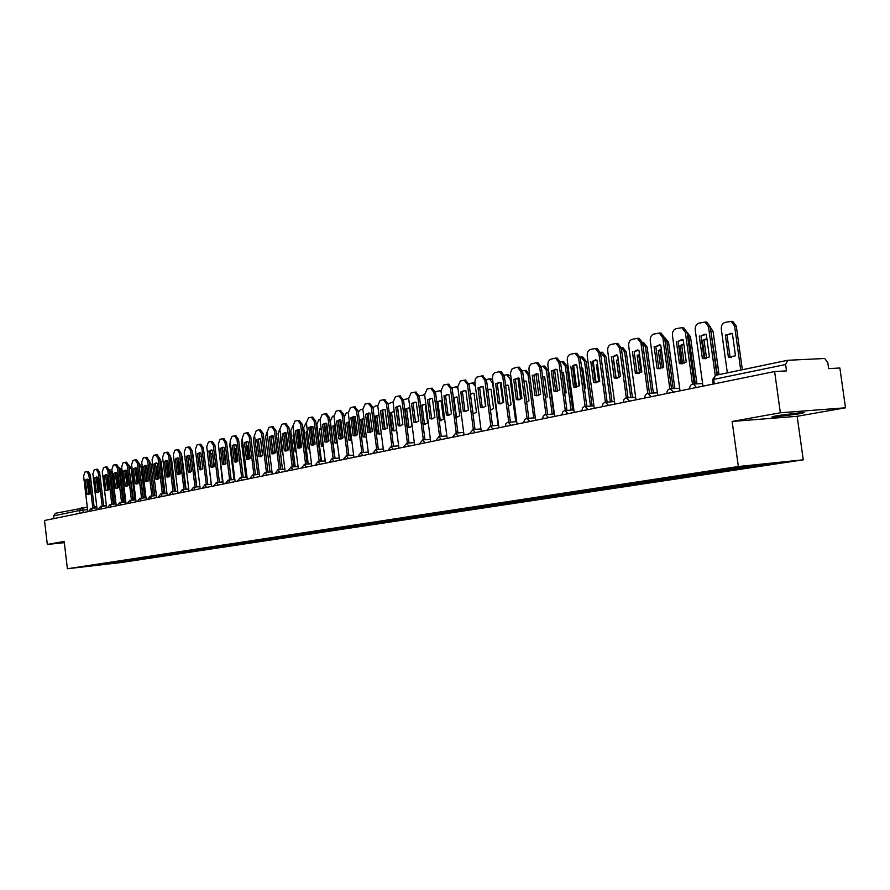 <?xml version="1.0" encoding="UTF-8"?>
<svg xmlns="http://www.w3.org/2000/svg" width="890" height="890" viewBox="0 0 890 890"><rect width="100%" height="100%" fill="white"/><g stroke="black" fill="none" stroke-linecap="round" stroke-linejoin="round"><path stroke-width="1.33" d="M777.849 415.563C772.019 416.642 770.518 417.165 773.332 417.132L798.152 413.984C804.148 412.893 805.706 412.359 802.802 412.393L777.849 415.563M845.5 407.798L780.363 412.782L774.611 371.542L44.5 520.494L47.315 544.446L64.18 541.42L67.395 568.755L121.196 562.524L803.258 459.819L797.162 416.298L845.5 407.798L839.871 368.004L828.646 368.616L827.767 362.386L824.652 358.492L787.706 360.283L785.614 364.522L713.658 379.396L712.634 379.897L713.202 384.068M780.363 412.782L732.136 421.448L738.355 466.516L67.395 568.755M774.611 371.542L786.504 370.896L785.614 364.522M47.315 544.446L64.325 542.655M53.979 518.558L53.667 515.855L55.547 513.252M114.087 562.224L114.799 562.869L96.687 564.872M114.799 562.869L755.922 466.104L779.05 462.466L757.245 464.714L96.61 564.972M803.258 459.819L738.355 466.516M797.162 416.298L732.136 421.448M117.224 561.746L117.324 562.58M752.918 466.416L752.128 465.492M104.775 564.382L104.408 563.693M88.967 494.406L86.786 479.977L87.676 479.243M86.942 471.6L88.266 471.489L90.313 474.771L94.262 508.068M85.362 480.099L87.053 494.317L88.21 494.618L89.834 493.705L88.143 479.443L87.031 479.154L85.362 480.099L86.786 479.977M92.838 508.201L88.878 474.893L86.842 471.6L84.951 472.034L83.615 476.139L87.832 511.65M87.053 494.317L88.466 494.195M108.447 489.811L107.334 478.03M114.332 504.051L110.638 473.146L109.17 470.042M109.993 469.775L109.136 469.842L109.993 469.775L112.04 473.035L110.638 473.146M115.733 503.918L112.04 473.035M98.3 492.359L96.076 477.797L96.999 477.051M96.265 469.341L97.6 469.23L99.669 472.534L103.663 506.132M94.64 477.919L96.354 492.27L97.522 492.559L99.191 491.636L97.477 477.251L96.354 476.962L94.64 477.919L96.076 477.797M102.228 506.265L98.234 472.657L96.165 469.341L94.24 469.786L92.883 473.936L97.132 509.748M96.354 492.27L97.778 492.137M107.79 490.268L105.532 475.583L106.489 474.815M105.765 467.039L107.1 466.927L109.192 470.265L113.241 504.152M104.097 475.694L105.821 490.179L107.011 490.479L108.713 489.533L106.978 475.015L105.843 474.737L104.097 475.694L105.532 475.583M111.795 504.285L107.757 470.376L105.654 467.039L103.685 467.495L102.305 471.678L106.611 507.823M105.821 490.179L107.256 490.045M117.869 487.898L116.468 476.139L117.002 475.638M123.832 502.06L120.105 470.91L118.904 468.018M119.427 467.517L121.518 470.799L120.105 470.91M125.245 501.927L121.518 470.799M117.057 476.083L116.468 476.139M127.47 485.896L126.035 473.925L126.847 473.235M133.5 500.035L128.828 466.071M129.039 465.225L131.153 468.529L129.74 468.641M134.924 499.902L131.153 468.529M126.914 473.847L126.035 473.925M117.458 488.143L115.166 473.324L116.145 472.546M115.422 464.702L116.768 464.58L118.893 467.951L122.987 502.138M113.72 473.436L115.466 488.043L116.668 488.343L118.403 487.397L116.657 472.746L115.511 472.468L113.72 473.436L115.166 473.324M121.541 502.272L117.447 468.062L115.322 464.691L113.308 465.159L111.895 469.386L116.245 505.854M115.466 488.043L116.913 487.92M127.303 485.984L124.967 471.021L125.991 470.232M125.267 462.311L126.614 462.199L128.772 465.592L132.91 500.091M123.521 471.133L125.29 485.873L126.502 486.174L128.282 485.217L126.502 470.432L125.345 470.154L123.521 471.133L124.967 471.021M131.453 500.224L127.315 465.704L125.156 462.311L123.109 462.789L121.663 467.061L126.069 503.851M125.29 485.873L126.736 485.751M137.327 483.771L134.957 468.674L136.003 467.873M135.291 459.885L136.637 459.774L138.829 463.189L143.023 498M133.5 468.796L135.28 483.671L136.515 483.971L138.339 483.003L136.537 468.084L135.369 467.795L133.5 468.796L134.957 468.674M141.554 498.133L137.371 463.301L135.18 459.885L133.088 460.364L131.609 464.68L136.07 501.804M135.28 483.671L136.749 483.548M137.216 483.748L135.77 471.667L136.871 470.843M143.346 497.977L138.974 464.313M138.818 462.889L140.965 466.215L139.541 466.327M144.77 497.844L140.965 466.215M136.96 471.567L135.77 471.667M147.128 481.39L145.682 469.375L147.095 468.452M153.369 495.875L149.364 463.1M148.496 480.822L147.106 469.253L145.682 469.375M149.053 460.542L150.955 463.868L149.531 463.979M154.804 495.741L150.955 463.868M157.519 466.049L155.861 466.927M158.643 478.798L157.207 466.916L155.872 467.028M155.906 454.89L157.263 454.779L159.521 458.25L161.135 461.476L159.922 461.565M165.017 493.594L161.135 461.476M147.54 481.534L146.939 481.301L145.137 466.293L146.216 465.47M145.493 457.416L146.861 457.293L149.086 460.742L153.325 495.875M143.668 466.405L145.47 481.423L146.716 481.724L148.574 480.734L146.761 465.681L145.582 465.392L143.668 466.405L145.137 466.293M151.845 496.008L147.618 460.853L145.382 457.404L143.245 457.894L141.744 462.255L146.26 499.735M145.47 481.423L146.939 481.301M168.143 463.646L166.408 464.302M168.966 476.684L167.498 464.536L166.452 464.625M168.177 463.935L167.498 464.536M170.201 456.025L171.503 459.029L170.58 459.107M175.43 491.414L171.503 459.029M157.942 479.243L157.33 479.009L155.494 463.868L156.618 463.022M162.336 493.839L158.053 458.361L159.521 458.25L163.816 493.705M154.026 463.979L155.85 479.132L157.118 479.432L159.01 478.431L157.174 463.234L155.984 462.945L154.026 463.979L155.494 463.868M158.053 458.361L155.55 454.912L153.603 455.391L152.068 459.796L156.629 497.61M155.85 479.132L157.33 479.009M178.979 461.243L177.155 461.665M179.48 474.47L177.978 462.11L177.221 462.177M178.99 461.332L177.978 462.11M181.115 453.922L182.061 456.548L181.438 456.592M186.021 489.189L182.061 456.548M168.533 476.907L167.91 476.673L166.052 461.387L167.209 460.531M166.497 452.32L167.876 452.209L170.168 455.713L174.507 491.503M164.572 461.498L166.43 476.795L167.709 477.096L169.656 476.083L167.787 460.742L166.586 460.453L164.572 461.498L166.052 461.387M173.016 491.636L168.677 455.825L166.386 452.32L164.161 452.832L162.592 457.282L167.209 495.452M166.43 476.795L167.91 476.673M190.026 458.84L188.124 459.018M190.16 472.056L188.202 459.674M189.837 458.784L188.647 459.641M192.262 452.042L192.507 454.034M196.823 486.93L192.807 454.011M179.346 474.537L178.69 474.292L176.821 458.862L178.011 457.983M177.31 449.706L178.679 449.584L181.015 453.121L185.409 489.244M175.33 458.973L177.199 474.415L178.501 474.726L180.492 473.691L178.612 458.205L177.388 457.916L175.33 458.973L176.821 458.862M183.907 489.378L179.524 453.233L177.188 449.695L174.907 450.218L173.316 454.712L177.989 493.26M177.199 474.415L178.69 474.292M201.307 456.436L199.304 456.348M201.029 469.464L199.405 457.137M200.751 456.247L199.527 457.126M190.36 472.112L189.692 471.867L187.79 456.292L189.025 455.391M188.324 447.036L189.704 446.925L192.073 450.485L196.512 486.952M186.288 456.403L188.191 471.989L189.503 472.301L191.539 471.255L189.637 455.613L188.402 455.324L186.288 456.403L187.79 456.292M195.01 487.086L190.571 450.596L188.202 447.025L185.877 447.559L184.241 452.109L188.969 491.013M188.191 471.989L189.692 471.867M214.067 466.46L212.521 453.889L210.708 453.678M207.036 449.105L211.219 484.316M212.176 467.306L210.819 466.994L208.872 451.108L211.086 449.995L212.343 450.284L214.301 466.226L212.41 467.283M211.876 453.666L210.797 454.378M201.585 469.642L200.895 469.397L198.971 453.666L200.25 452.754M200.662 444.232L203.343 447.792L207.848 484.616M197.469 453.778L199.393 469.52L200.717 469.82L202.809 468.763L200.884 452.977L199.638 452.687L197.469 453.778L198.971 453.666M206.335 484.75L201.83 447.904L199.427 444.31L197.046 444.855L195.377 449.439L200.172 488.732M199.393 469.52L200.895 469.397M225.459 464.135L223.88 451.252L222.344 450.996M218.484 445.211L222.522 481.957M223.223 451.03L222.411 451.486M213.033 467.128L212.332 466.872L210.385 450.996L211.698 450.062M212.109 441.462L214.846 445.045L219.396 482.224M217.883 482.358L213.322 445.156L210.886 441.529L208.449 442.085L206.736 446.724L211.597 486.407M210.819 466.994L212.332 466.872M208.872 451.108L210.385 450.996M237.085 461.721L235.461 448.571L234.226 448.293M230.221 441.752L229.809 445.056L234.048 479.543M224.714 464.558L223.98 464.302L222.011 448.26L223.368 447.314M223.779 438.625L226.572 442.252L231.178 479.788M220.498 448.371L222.467 464.424L223.824 464.736L226.016 463.646L224.046 447.536L222.778 447.247L220.498 448.371L222.011 448.26M229.653 479.921L225.037 442.352L222.567 438.703L220.075 439.271L218.328 443.965L223.245 484.026M222.467 464.424L223.98 464.302M248.922 459.207L247.275 445.834L246.352 445.579M242.225 438.447L241.513 442.297L245.807 477.084M236.618 461.932L235.872 461.688L233.881 445.478L235.283 444.511M235.694 435.744L238.531 439.393L243.204 477.307M232.357 445.59L234.348 461.799L235.716 462.11L237.975 460.998L235.972 444.744L234.693 444.455L232.357 445.59L233.881 445.478M241.668 477.441L236.996 439.504L234.482 435.811L231.934 436.389L230.143 441.14L235.127 481.601M234.348 461.799L235.872 461.688M260.981 456.492L258.734 442.842M262.572 455.624L260.503 438.937M254.507 435.21L253.45 439.482L257.788 474.57M248.777 459.262L248.01 459.006L245.985 442.642L247.442 441.651M247.843 432.796L250.735 436.478L255.475 474.771M244.45 442.753L246.474 459.129L247.865 459.429L250.179 458.305L248.143 441.885L246.853 441.596L244.45 442.753L245.985 442.642M253.939 474.904L249.2 436.589L246.641 432.863L244.027 433.452L242.202 438.258L247.253 479.132M246.474 459.129L248.01 459.006M273.274 453.589L271.372 440.105M269.892 457.282L268.135 440.828M274.943 453.121L272.785 435.822M267.045 432.039L265.62 436.623L270.015 472.012M261.182 456.526L260.392 456.27L258.345 439.738L259.847 438.737M260.247 429.792L263.195 433.508L267.99 472.19M256.798 439.849L258.845 456.392L260.247 456.704L262.628 455.558L260.57 438.97L259.268 438.681L256.798 439.849L258.345 439.738M266.444 472.312L261.649 433.608L259.046 429.859L256.376 430.46L254.518 435.321L259.624 476.606M258.845 456.392L260.392 456.27M283.042 454.501L282.386 454.556L283.076 454.79M282.386 454.556L280.35 438.18L280.951 437.657M287.559 450.518L285.345 432.751M279.861 428.902L278.047 433.686L282.497 469.397M281.006 438.136L280.35 438.18M273.842 453.744L273.03 453.488L270.961 436.79L272.507 435.755M272.907 426.722L275.911 430.471L280.773 469.542M269.403 436.89L271.483 453.611L272.896 453.911L275.344 452.754L273.252 435.989L271.951 435.7L269.403 436.89L270.961 436.79M279.226 469.675L274.354 430.571L271.717 426.788L268.98 427.4L267.078 432.318L272.251 474.025M271.483 453.611L273.03 453.488M296.192 451.697L295.135 451.775L296.236 452.064M295.135 451.775L293.066 435.232L294.034 434.476M300.431 447.803L298.183 429.792M292.955 425.765L290.73 430.704L295.224 466.727M294.123 435.154L293.066 435.232M286.769 450.896L285.935 450.64L283.832 433.764L285.434 432.718M285.835 423.596L288.905 427.367L293.834 466.849M282.275 433.875L284.377 450.763L285.801 451.063L288.316 449.895L286.202 432.952L284.889 432.662L282.275 433.875L283.832 433.764M292.265 466.972L287.337 427.478L284.655 423.651L281.852 424.285L279.894 429.247L285.145 471.4M284.377 450.763L285.935 450.64M309.62 448.827L308.151 448.938L309.587 449.239M308.151 448.938L306.049 432.228L307.417 431.272M313.569 444.989L311.289 426.822M306.338 422.561L303.668 427.656L308.218 464.002M315.004 444.088L312.802 426.622M307.528 432.128L306.049 432.228M299.974 447.993L299.118 447.737L296.982 430.682L298.639 429.603M299.04 420.392L302.166 424.207L307.161 464.091M295.413 430.793L297.549 447.848L298.984 448.159L301.577 446.969L299.429 429.848L298.106 429.559L295.413 430.793L296.982 430.682M305.593 464.224L300.586 424.308L297.861 420.447L294.991 421.092L292.999 426.121L298.317 468.707M297.549 447.848L299.118 447.737M321.179 428.746L322.97 445.923L321.435 446.046L323.393 446.302M321.435 446.046L319.31 429.158L321.09 428.057M326.953 441.941L324.683 423.84M320 419.301L318.898 419.557L316.873 424.541L321.49 461.22M328.443 441.362L326.152 423.24M320.845 429.047L319.31 429.158M313.458 445.033L312.579 444.766L310.41 427.534L312.134 426.432M312.524 417.132L315.705 420.97L320.778 461.276M308.841 427.634L310.999 444.889L312.457 445.189L315.116 443.976L312.935 426.677L311.611 426.388L308.841 427.634L310.41 427.534M319.199 461.409L314.126 421.07L311.367 417.188L308.418 417.844L306.371 422.928L311.767 465.971M310.999 444.889L312.579 444.766M335.13 425.309L334.395 425.909L336.542 442.975L335.007 443.087L337.399 443.253M335.007 443.087L332.849 426.021L335.074 424.819M340.625 438.726L338.356 420.837M333.961 415.953L332.437 416.32L330.368 421.359L335.041 458.372M336.542 442.975L337.399 443.22M342.161 438.525L339.802 419.947M334.395 425.909L332.849 426.021M327.231 441.996L326.33 441.729L324.138 424.319L325.907 423.195M326.296 413.783L329.556 417.666L334.684 458.406M322.547 424.419L324.75 441.852L326.207 442.163L328.944 440.917L326.741 423.44L325.406 423.151L322.547 424.419L324.138 424.319M333.105 458.528L327.965 417.766L325.15 413.839L322.124 414.518L320.033 419.657L325.506 463.167M324.75 441.852L326.33 441.729M349.403 421.849L348.224 422.717L350.415 439.949L348.858 440.061L351.717 440.083M348.858 440.061L346.677 422.817L349.37 421.56M354.632 435.889L353.152 435.577L350.894 417.766L353.931 416.453L355.266 416.743L357.535 434.609L355.188 435.844M348.235 412.537L346.266 413.016L344.096 417.41M350.415 439.949L351.339 440.216M356.156 435.566L353.775 416.731M348.224 422.717L346.677 422.817M341.315 438.904L340.38 438.637L338.156 421.026L339.991 419.88M340.38 410.379L343.696 414.295L348.902 455.457M336.565 421.126L338.79 438.748L340.258 439.059L343.084 437.802L340.848 420.125L339.513 419.835L336.565 421.126L338.156 421.026M347.311 455.591L342.105 414.395L339.246 410.424L336.142 411.113L333.995 416.331L339.546 460.297M338.79 438.748L340.38 438.637M363.999 418.378L362.364 419.446L364.577 436.868L363.02 436.979L366.335 436.79M363.02 436.979L360.806 419.546L363.988 418.267M362.82 409.055L360.394 409.634L358.336 412.293M364.577 436.868L365.534 437.135M370.463 432.484L368.048 413.505M362.364 419.446L360.806 419.546M355.7 435.733L354.743 435.466L352.484 417.666L354.398 416.498M354.899 406.864L358.158 410.835L363.443 452.454M361.841 452.587L356.556 410.935L353.653 406.941L350.471 407.642L348.268 412.916L353.897 457.371M353.152 435.577L354.743 435.466M350.894 417.766L352.484 417.666M378.751 414.94L376.804 416.097L379.051 433.708L377.482 433.819L381.287 433.363M377.482 433.819L375.235 416.197L378.94 414.974M377.738 405.495L374.835 406.185L373.021 407.976M379.051 433.708L380.03 433.975M385.047 429.102L382.644 410.268M376.804 416.097L375.235 416.197M370.407 432.495L369.428 432.228L367.136 414.228L369.116 413.038M369.606 403.303L372.943 407.309L378.306 449.383M365.534 414.328L367.826 432.34L369.305 432.651L372.309 431.35L370.006 413.283L368.671 412.993L365.534 414.328L367.136 414.228M376.693 449.506L371.33 407.409L368.382 403.37L365.111 404.093L362.864 409.433L368.571 454.378M367.826 432.34L369.428 432.228M393.58 411.492L391.567 412.682L393.847 430.482L392.279 430.593L393.769 430.905L396.573 429.814M392.279 430.593L389.998 412.782L394.248 411.647M392.891 401.935L388.084 403.826M393.847 430.482L394.86 430.76M399.955 425.576L397.574 407.008M391.567 412.682L389.998 412.782M385.459 429.18L384.447 428.913L382.122 410.713L384.168 409.5M384.647 399.655L388.062 403.704L393.502 446.246M380.508 410.813L382.834 429.024L384.324 429.336L387.428 428.012L385.092 409.745L383.757 409.456L380.508 410.813L382.122 410.713M391.889 446.368L386.449 403.793L383.457 399.721L380.086 400.455L377.783 405.862L383.579 451.319M382.834 429.024L384.447 428.913M412.014 426.299L409.689 408.221L408.354 407.943L405.084 409.289L407.397 427.3L408.899 427.601L412.014 426.299M408.644 398.431L403.493 399.766M410.012 427.456L408.977 427.189L406.663 409.189L405.084 409.289M408.744 407.976L406.663 409.189M408.977 427.189L407.397 427.3M400.845 425.798L399.81 425.531L397.452 407.119L399.566 405.873M400.044 395.928L403.526 400.011L409.055 443.02M395.828 407.22L398.186 425.643L399.677 425.943L402.881 424.597L400.511 406.118L399.187 405.84L395.828 407.22L397.452 407.119M407.431 443.153L401.902 400.099L398.865 395.994L395.405 396.74L393.046 402.224L398.931 448.182M398.186 425.643L399.81 425.531M422.928 423.963L424.363 424.23L427.589 422.895L425.231 404.627L423.896 404.349L420.57 405.662M424.675 394.971L419.279 395.75M425.509 424.096L424.441 423.818L422.094 405.618L420.581 405.707M424.252 404.372L422.094 405.618M424.441 423.818L422.928 423.929M416.587 422.327L415.519 422.06L413.127 403.448L415.33 402.169M415.786 392.112L419.357 396.228L424.964 439.738M411.503 403.537L413.895 422.172L415.385 422.472L418.701 421.115L416.298 402.414L414.974 402.135L411.503 403.537L413.127 403.448M423.34 439.86L417.722 396.328L414.64 392.167L411.08 392.935L408.655 398.486L414.629 444.978M413.895 422.172L415.519 422.06M439.215 420.647L443.509 419.424L441.117 400.945L436.756 401.657M441.106 391.622L439.471 390.81L435.444 391.734M441.362 420.647L440.272 420.369L437.88 401.969L436.812 402.024M440.116 400.7L437.88 401.969M440.572 390.755L439.471 390.81M440.272 420.369L439.193 420.447M432.696 418.79L431.606 418.511L429.18 399.677L431.461 398.375M431.895 388.207L435.555 392.368L441.251 436.367M427.545 399.777L429.97 418.623L431.461 418.923L434.887 417.532L432.451 398.62L431.149 398.342L427.545 399.777L429.18 399.677M439.616 436.489L433.92 392.457L430.793 388.262L427.122 389.052L424.63 394.671L430.704 441.707M429.97 418.623L431.606 418.511M455.88 417.21L459.807 415.875L457.371 397.174L453.344 397.63M457.961 388.474L455.724 386.928L452.02 387.717M457.571 417.121L456.459 416.843L454.034 398.231L453.422 398.264M456.359 396.929L454.034 398.231M456.793 386.872L457.76 386.928M456.459 416.843L455.847 416.887M449.194 415.152L448.07 414.885L445.601 395.828L447.97 394.493M448.393 384.202L452.142 388.407L457.927 432.918M443.965 395.916L446.435 414.985L447.915 415.296L451.464 413.872L448.983 394.737L447.703 394.47L443.965 395.916L445.601 395.828M456.281 433.041L450.496 388.496L447.325 384.257L443.543 385.07L440.995 390.766L447.158 438.347M446.435 414.985L448.07 414.885M473.836 413.583L476.484 412.237L474.014 393.324L470.332 393.547M475.349 386.149L472.368 382.967L469.008 383.657M474.17 413.505L473.024 413.238L470.443 394.404M472.968 393.08L470.565 394.404M473.391 382.911L474.96 383.19M466.082 411.436L464.936 411.158L462.422 391.878L464.88 390.521M465.281 380.108L469.13 384.347L475.004 429.38M460.775 391.978L463.29 411.269L464.758 411.569L468.44 410.134L465.915 390.766L464.658 390.499L460.775 391.978L462.422 391.878M473.347 429.503L467.473 384.435L464.257 380.164L460.353 380.987L457.738 386.761L464.002 434.91M463.29 411.269L464.936 411.158M490.423 409.934L493.561 408.51L491.058 389.375L487.731 389.408M498.166 425.353L492.626 383.123L489.4 378.895L486.396 379.496M482.992 386.605L485.595 406.496M490.39 409.667L491.169 409.812M489.99 389.13L487.831 390.187M490.379 378.851L492.615 379.563M483.381 407.631L482.202 407.353L479.654 387.84L482.202 386.449M482.58 375.925L486.53 380.197L492.493 425.765M477.997 387.929L480.544 407.453L482.013 407.753L485.829 406.296L483.27 386.694L482.035 386.427L477.997 387.929L479.654 387.84M490.835 425.887L484.872 380.286L481.601 375.969L476.851 377.115L475.405 378.862L474.837 382.099L481.256 431.394M480.544 407.453L482.202 407.353M508.324 406.085L511.049 404.705L508.502 385.337L505.576 385.225M515.744 421.682L510.126 378.995L506.844 374.734L504.23 375.224M500.213 382.311L502.928 402.925M507.411 385.092L505.654 385.826M507.778 374.69L510.749 376.181M501.103 403.726L499.891 403.448L497.299 383.701L499.957 382.277M500.302 371.631L501.048 371.586L504.352 375.947L510.415 422.06M495.641 383.79L498.233 403.548L499.679 403.849L503.651 402.358L501.048 382.522L499.846 382.266L495.641 383.79L497.299 383.701M508.757 422.172L502.694 376.025L499.39 371.675L494.484 372.843L492.993 374.612L492.415 377.894L498.934 427.779M498.233 403.548L499.891 403.448M526.658 402.091L528.96 400.8L526.379 381.198L523.876 380.987M533.744 417.911L528.037 374.768L524.722 370.474L522.497 370.863M517.88 378.061L520.661 399.198M525.256 380.953L523.932 381.421M525.601 370.429L529.472 373.711M519.27 399.732L518.024 399.454L515.399 379.463L518.147 377.994M518.458 367.225L519.282 367.192L522.63 371.575L528.793 418.255M513.73 379.541L516.356 399.554L517.78 399.844L521.907 398.331L519.259 378.25L518.102 377.994L513.73 379.541L515.399 379.463M530.462 421.348L529.55 421.415L527.091 418.378L520.962 371.664L517.613 367.259L516.723 367.314L512.184 368.716L510.415 372.988L517.057 424.085M516.356 399.554L518.024 399.454M545.459 397.941L547.317 396.795L544.691 376.948L542.633 376.693M552.189 414.039L546.404 370.44L543.045 366.101L541.231 366.38M535.991 373.845L538.839 395.327M543.545 376.704L542.678 376.971M543.846 366.068L544.68 366.024L548.04 370.362L546.404 370.44M553.825 413.928L548.04 370.362M537.894 395.627L536.614 395.349L533.944 375.113L536.803 373.611M537.071 362.708L537.983 362.675L541.365 367.103L547.628 414.362M532.264 375.191L534.946 395.449L536.325 395.739L540.642 394.192L537.938 373.856L533.944 375.113M545.959 414.462L539.685 367.181L536.303 362.753L531.063 363.977L529.294 366.302L528.894 369.161L535.624 420.291M534.946 395.449L536.614 395.349M564.727 393.636L566.14 392.69L563.459 372.61L561.89 372.332M571.102 410.079L565.228 366.012L561.835 361.629L560.444 361.785M554.559 369.572L557.452 391.3M562.558 361.596L563.47 361.551L566.863 365.935L565.228 366.012M572.737 409.967L566.863 365.935M555.349 391.522L554.003 391.244L551.277 370.73L557.096 369.361L559.843 389.954L555.349 391.522L556.951 391.433L555.683 391.144L552.957 370.652L555.939 369.116M556.161 358.091L557.162 358.047L560.578 362.519L566.952 410.357M565.272 410.457L558.898 362.597L555.482 358.114L550.065 359.371L548.24 361.729L547.817 364.633L554.681 416.409M554.003 391.244L555.683 391.144M551.277 370.73L552.957 370.652M584.496 389.164L585.431 388.485L582.705 368.149L581.648 367.915M579.056 385.993L577.343 369.116M590.493 406.007L584.519 361.462L581.092 357.035L580.158 357.068M573.605 365.245L576.531 387.117L575.24 386.827L572.47 366.079L575.563 364.5M581.737 357.012L582.739 356.968L586.165 361.385L584.519 361.462M592.128 405.907L586.165 361.385M575.752 353.341L576.854 353.297L580.302 357.813L586.777 406.252M570.779 366.157L573.549 386.928L574.84 387.206L579.546 385.604L576.753 364.755L572.47 366.079M585.097 406.352L578.611 357.891L575.163 353.363L570.379 354.298C568.12 355.188 567.097 357.279 567.297 360.584L574.217 412.426M573.549 386.928L575.24 386.827M604.777 384.513L601.94 363.443M598.714 381.888L596.445 364.967L597.49 364.21M610.373 401.835L604.31 356.801L600.405 352.295M593.152 360.873L596.066 382.6M601.395 352.307L602.508 352.273L605.957 356.723L604.31 356.801M612.02 401.724L605.957 356.723M597.591 364.911L596.445 364.967M596.678 382.678L595.31 382.411L592.484 361.385L595.71 359.771M595.866 348.468L597.056 348.424L600.527 352.985L607.125 402.046M590.793 361.451L593.619 382.5L594.843 382.767L599.771 381.143L596.934 360.016L592.484 361.385M605.434 402.147L598.837 353.052L595.365 348.491L590.393 349.447C588.079 350.349 587.022 352.473 587.233 355.822L594.264 408.332M593.619 382.5L595.31 382.411M618.873 377.627L616.536 360.317L618.194 359.237M630.776 397.552L624.624 352.006L621.22 347.523M613.199 356.434L616.091 377.916M620.408 376.659L618.194 360.239L616.536 360.317M621.598 347.489L622.789 347.445L626.271 351.939L624.624 352.006M632.423 397.441L626.271 351.939M617.304 378.139L615.913 377.861L613.043 356.556L616.403 354.91M616.525 343.462L617.805 343.429L621.309 348.023L628.017 397.719M611.341 356.634L614.211 377.95L615.357 378.205L620.53 376.559L617.638 355.155L613.043 356.556M626.315 397.819L619.607 348.09L616.114 343.495L610.941 344.463C608.56 345.387 607.481 347.545 607.692 350.938L614.856 404.138M614.211 377.95L615.913 377.861M639.554 373.188L637.162 355.533L639.454 354.187M651.714 393.146L645.461 347.1L642.613 342.761M641.111 372.398L638.82 355.466L637.162 355.533M639.554 354.91L638.82 355.466M642.569 342.483L643.615 342.505L647.119 347.033L645.461 347.1M653.371 393.035L647.119 347.033M638.497 373.466L637.062 373.199L634.147 351.606L637.64 349.915M637.73 338.322L639.131 338.3L642.636 342.939L649.477 393.28M632.434 351.684L635.36 373.288L636.417 373.522L641.846 371.853L638.909 350.159L634.147 351.606M647.775 393.391L640.933 342.995L637.429 338.356L632.045 339.346C629.597 340.291 628.485 342.483 628.696 345.921L635.994 399.821M635.36 373.288L637.062 373.199M660.769 368.571L658.333 350.627L661.303 349.069M673.218 388.618L666.855 342.06L664.607 338.022M662.36 367.948L659.991 350.56L658.333 350.627M661.381 349.625L659.991 350.56M664.507 337.366L668.524 341.994L666.855 342.06M674.876 388.518L668.524 341.994M660.258 368.683L658.8 368.404L655.819 346.533L659.468 344.797M659.523 333.038L661.048 333.038L664.563 337.699L671.516 388.719M654.117 346.588L657.087 368.482L658.022 368.705L663.751 367.014L660.758 345.031L655.819 346.533M669.814 388.83L662.85 337.766L659.334 333.094L653.716 334.084C651.213 335.052 650.056 337.277 650.279 340.77L657.699 395.394M657.087 368.482L658.8 368.404M682.552 363.765L680.071 345.598L683.776 343.874M695.301 383.968L688.838 336.876L687.236 333.383M684.165 363.309L681.729 345.531L680.071 345.598M683.832 344.263L681.729 345.531M687.069 332.237L690.506 336.82L688.838 336.876M696.959 383.868L690.506 336.82M682.619 363.754L681.128 363.476L678.091 341.304L681.907 339.524M681.918 327.62L683.587 327.631L687.091 332.326L694.178 384.035M676.378 341.359L679.415 363.554L680.205 363.743L686.268 362.052L683.22 339.757L678.091 341.304M692.465 384.157L685.367 332.382L681.862 327.676L676 328.688C673.407 329.667 672.228 331.937 672.451 335.463L680.016 390.844M679.415 363.554L681.128 363.476M704.924 358.77L702.399 340.425L706.883 338.589M717.396 374.946L710.554 329.044M706.56 358.47L704.068 340.369L702.399 340.425M706.916 338.823L704.068 340.369M710.298 327.131L713.09 331.503L711.422 331.558M719.031 374.612L713.09 331.503M705.614 358.681L704.09 358.414L700.997 335.93L704.969 334.106M704.936 322.035L706.771 322.08L710.242 326.797L716.895 375.057M699.273 335.986L702.377 358.492L702.989 358.637L709.419 356.935L706.304 334.34L700.997 335.93M715.226 375.424L708.529 326.841L705.047 322.124L698.895 323.137C696.236 324.138 695.023 326.441 695.235 330.023L702.955 386.16M702.377 358.492L704.09 358.414M735.474 355.766L732.381 333.483L725.35 335.107L728.409 357.313L735.474 355.766M740.725 370.073L734.628 326.085L731.146 321.424L724.972 322.425C722.313 323.415 721.089 325.684 721.301 329.222L727.341 372.877M731.636 357.502L730.078 357.235L727.019 335.052L725.35 335.107M731.024 333.249L727.019 335.052M730.99 321.346L732.815 321.379L736.297 326.04L734.628 326.085M742.349 369.739L736.297 326.04M730.078 357.235L728.409 357.313M697.326 387.306L689.817 388.841M674.453 391.978L667.066 393.48M652.203 396.517L644.939 397.997M630.543 400.934L623.412 402.391M609.472 405.228L602.441 406.663M588.935 409.422L582.027 410.835M568.944 413.505L562.146 414.885M549.464 417.477L542.755 418.845M529.561 421.537L523.865 422.694M511.939 425.131L505.442 426.455M493.872 428.813L487.475 430.126M476.25 432.407L469.931 433.697M459.04 435.922L452.821 437.19M442.241 439.349L436.111 440.595M425.843 442.697L419.791 443.932M409.812 445.968L403.849 447.18M394.159 449.161L388.274 450.362M378.851 452.276L373.043 453.466M363.899 455.335L358.158 456.503M349.269 458.317L343.607 459.474M334.952 461.231L329.367 462.377M320.956 464.091L315.438 465.214M307.261 466.883L301.799 467.995M293.845 469.62L288.46 470.721M280.717 472.301L275.399 473.391M267.868 474.926L262.606 475.994M255.274 477.496L250.079 478.553M242.937 480.01L237.797 481.056M230.855 482.469L225.771 483.515M219.007 484.894L213.978 485.918M207.392 487.264L202.431 488.276M196 489.578L191.094 490.579M184.842 491.859L179.98 492.849M173.884 494.095L169.089 495.074M163.148 496.286L158.387 497.254M152.602 498.433L147.896 499.401M142.255 500.547L137.605 501.493M132.098 502.616L127.492 503.562M122.13 504.652L117.58 505.587M112.34 506.655L107.835 507.567M102.728 508.613L98.267 509.525M93.294 510.537L88.867 511.439M714.269 383.857L713.658 379.396L715.538 375.335L787.183 360.394M87.587 509.614L79.577 510.493L53.667 515.855M83.248 512.584L82.948 510.048L81.29 507.856L79.577 510.493L79.911 513.263M81.613 507.823L87.309 507.289L55.347 513.274M94.095 506.666L96.743 506.41L94.095 506.655M103.618 505.776L106.333 505.52L103.618 505.776M696.403 387.495L693.666 384.057L692.887 384.091M673.53 392.167L670.103 388.797M651.28 396.706L647.942 393.369M629.631 401.123L626.382 397.819M608.56 405.417L605.378 402.158M588.034 409.611L584.941 406.385M568.043 413.683L565.017 410.49M548.552 417.655L545.615 414.506M511.049 425.309L508.234 422.216M492.982 429.002L490.234 425.932M475.36 432.596L472.679 429.559M458.161 436.1L455.535 433.107M441.362 439.526L438.792 436.556M424.964 442.875L422.45 439.938M408.944 446.146L406.485 443.231M393.291 449.339L390.888 446.457M377.983 452.454L375.636 449.606M363.031 455.513L360.728 452.676M348.402 458.495L346.154 455.691M334.106 461.409L331.892 458.639M320.111 464.269L317.941 461.521M306.405 467.061L304.291 464.335M292.999 469.798L290.93 467.094M279.883 472.468L277.847 469.798M267.033 475.093L265.031 472.445M254.44 477.663L252.482 475.038M242.113 480.177L240.189 477.574M230.032 482.636L228.14 480.066M218.184 485.061L216.337 482.502M206.58 487.431L204.756 484.894M195.199 489.745L193.408 487.231M184.03 492.025L182.283 489.533M173.083 494.262L171.358 491.781M162.347 496.453L160.656 493.995M151.812 498.6L150.143 496.164M141.465 500.703L139.83 498.3M131.32 502.783L129.706 500.391M121.352 504.808L119.772 502.438M111.562 506.811L110.015 504.452M101.961 508.769L100.437 506.432M92.527 510.693L91.025 508.379M535.302 417.799L526.691 418.411M88.878 474.893L90.313 474.771M98.234 472.657L99.669 472.534M107.757 470.376L109.192 470.265M117.447 468.062L118.893 467.951M127.315 465.704L128.772 465.592M137.371 463.301L138.829 463.189M147.618 460.853L149.086 460.742M168.677 455.825L170.168 455.713M179.524 453.233L181.015 453.121M190.571 450.596L192.073 450.485M201.83 447.904L203.343 447.792M213.322 445.156L214.846 445.045M225.037 442.352L226.572 442.252M236.996 439.504L238.531 439.393M249.2 436.589L250.735 436.478M261.649 433.608L263.195 433.508M274.354 430.571L275.911 430.471M287.337 427.478L288.905 427.367M300.586 424.308L302.166 424.207M314.126 421.07L315.705 420.97M327.965 417.766L329.556 417.666M342.105 414.395L343.696 414.295M356.556 410.935L358.158 410.835M371.33 407.409L372.943 407.309M386.449 403.793L388.062 403.704M401.902 400.099L403.526 400.011M417.722 396.328L419.357 396.228M433.92 392.457L435.555 392.368M450.496 388.496L452.142 388.407M467.473 384.435L469.13 384.347M484.872 380.286L486.53 380.197M511.105 378.94L510.126 378.995M502.694 376.025L504.352 375.947M529.595 374.69L528.037 374.768M520.962 371.664L522.63 371.575M539.685 367.181L541.365 367.103M558.898 362.597L560.578 362.519M578.611 357.891L580.302 357.813M598.837 353.052L600.527 352.985M619.607 348.09L621.309 348.023M640.933 342.995L642.636 342.939M662.85 337.766L664.563 337.699M685.367 332.382L687.091 332.326M708.529 326.841L710.242 326.797M773.332 417.132L773.243 416.498M96.91 507.823L91.103 508.368L88.833 511.138M106.377 505.876L100.514 506.421L98.234 509.214M116.012 503.896L110.104 504.441L107.801 507.255M125.835 501.882L119.861 502.427L117.536 505.264M135.836 499.824L129.806 500.369L127.459 503.239M146.016 497.733L139.93 498.289L137.561 501.181M156.395 495.597L150.243 496.153L147.862 499.079M166.964 493.427L160.756 493.983L158.353 496.932M177.733 491.213L171.47 491.77L169.044 494.751M188.725 488.955L182.394 489.511L179.947 492.526M199.916 486.652L193.531 487.219L191.05 490.257M211.342 484.305L204.878 484.872L202.386 487.931M222.989 481.913L216.459 482.48L213.945 485.573M234.86 479.476L228.274 480.044L225.726 483.17M246.986 476.984L240.333 477.552L237.752 480.711M259.357 474.437L252.627 475.015L250.034 478.208M271.984 471.845L265.187 472.423L262.561 475.638M284.878 469.197L278.003 469.775L275.355 473.035M298.039 466.493L291.097 467.072L288.416 470.365M311.489 463.734L304.469 464.313L301.755 467.639M325.228 460.909L318.13 461.498L315.394 464.847M339.268 458.027L332.092 458.617L329.322 462.01M353.608 455.079L346.366 455.669L343.551 459.095M368.282 452.064L360.951 452.654L358.114 456.125M383.279 448.994L375.869 449.572L372.999 453.088M398.631 445.834L391.133 446.424L388.218 449.973M414.328 442.619L406.741 443.209L403.793 446.791M430.393 439.315L422.728 439.905L419.735 443.532M446.847 435.944L439.093 436.534L436.055 440.205M463.69 432.484L455.847 433.074L452.765 436.79M480.934 428.947L473.002 429.536L469.887 433.297M498.611 425.32L490.59 425.909L487.42 429.714M516.723 421.604L507.456 422.416L505.932 423.673L505.387 426.043M527.091 418.378L524.611 419.546L523.809 422.272M554.348 413.895L544.847 414.684L543.267 415.975L542.7 418.411M573.883 409.889L564.271 410.679L562.658 411.981L562.08 414.451M593.93 405.784L584.207 406.552L582.561 407.876L581.971 410.39M614.512 401.568L604.666 402.325L602.764 404.038L602.385 406.229M635.638 397.24L625.681 397.986L623.968 399.321L623.345 401.946M657.354 392.79L648.587 393.336C646.129 393.525 644.883 394.926 644.883 397.541M679.66 388.229L670.815 388.763C668.29 388.919 667.022 390.343 666.999 393.024M702.588 383.546L693.666 384.057C691.074 384.191 689.772 385.626 689.75 388.374M787.461 360.317L715.538 375.335L712.59 379.663M86.842 471.6L88.266 471.489M96.165 469.341L97.6 469.23M105.654 467.039L107.1 466.927M115.322 464.691L116.768 464.58M125.156 462.311L126.614 462.199M135.18 459.885L136.637 459.774M145.382 457.404L146.861 457.293M155.783 454.89L157.263 454.779M166.386 452.32L167.876 452.209M177.188 449.695L178.679 449.584M188.202 447.025L189.704 446.925M199.427 444.31L200.94 444.199M210.886 441.529L212.398 441.429M222.567 438.703L224.091 438.592M234.482 435.811L236.006 435.711M246.641 432.863L248.177 432.763M259.046 429.859L260.592 429.759M271.717 426.788L273.274 426.688M284.655 423.651L286.213 423.551M297.861 420.447L299.441 420.347M311.367 417.188L312.935 417.087M325.15 413.839L326.741 413.739M339.246 410.424L340.837 410.334M353.653 406.941L355.255 406.841M379.541 434.086L378.973 434.131M368.382 403.37L369.995 403.281M369.305 432.651L369.917 432.607M394.381 430.86L393.769 430.905M383.457 399.721L385.07 399.632M384.324 429.336L384.981 429.291M408.632 398.275L408.065 398.308M409.556 427.556L408.899 427.601M398.865 395.994L400.489 395.894M399.677 425.943L400.389 425.898M424.619 394.548L423.584 394.604M425.075 424.185L424.363 424.23M414.64 392.167L416.275 392.078M415.385 422.472L416.164 422.427M440.951 420.725L440.183 420.781M430.793 388.262L432.429 388.174M431.461 418.923L432.306 418.867M457.327 386.85L455.724 386.928M457.204 417.199L456.359 417.254M447.325 384.257L448.972 384.18M447.915 415.296L448.827 415.23M473.97 382.878L472.368 382.967M464.257 380.164L465.904 380.086M464.758 411.569L465.759 411.503M491.013 378.817L489.4 378.895M481.601 375.969L483.27 375.892M482.013 407.753L483.103 407.687M508.468 374.657L506.844 374.734M499.39 371.675L501.048 371.586M499.679 403.849L500.87 403.771M526.357 370.396L524.722 370.474M517.613 367.259L519.282 367.192M517.78 399.844L519.093 399.766M544.68 366.024L543.045 366.101M536.303 362.753L537.983 362.675M536.325 395.739L537.783 395.649M563.47 361.551L561.835 361.629M555.482 358.114L557.162 358.047M582.739 356.968L581.092 357.035M575.163 353.363L576.854 353.297M574.84 387.206L576.531 387.106M602.508 352.273L600.861 352.34M595.365 348.491L597.056 348.424M594.843 382.767L596.534 382.667M622.789 347.445L621.22 347.512M616.114 343.495L617.805 343.429M615.357 378.205L617.059 378.117M643.615 342.505L642.58 342.539M637.429 338.356L639.131 338.3M636.417 373.522L638.119 373.433M659.334 333.094L661.048 333.038M658.022 368.705L659.724 368.616M681.862 327.676L683.587 327.631M680.205 363.743L681.918 363.665M705.047 322.124L706.771 322.08M702.989 358.637L704.702 358.559M732.815 321.379L731.146 321.424M730.701 357.38L729.032 357.457"/></g></svg>
